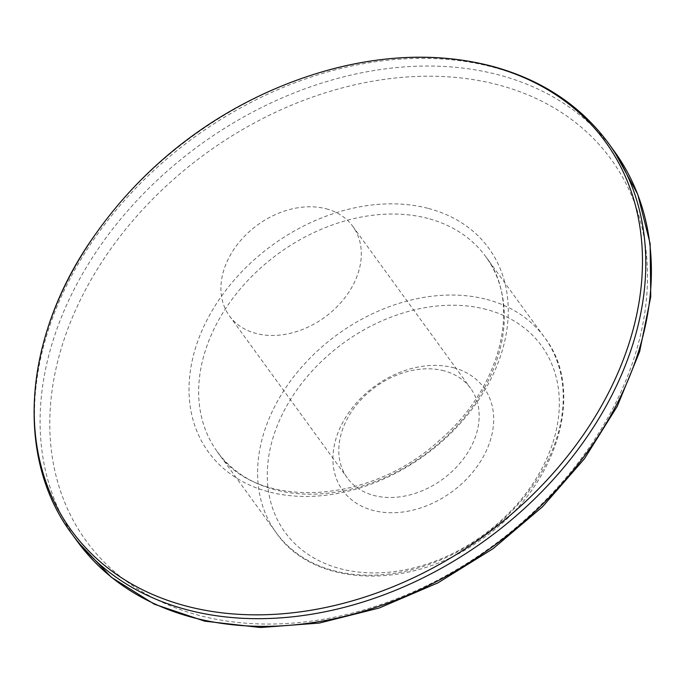 <?xml version="1.0" encoding="UTF-8"?>
<svg xmlns="http://www.w3.org/2000/svg" width="685" height="685" viewBox="0 0 685 685"><rect width="100%" height="100%" fill="white"/><g stroke="black" fill="none" stroke-linecap="round" stroke-linejoin="round"><path stroke-width="0.51" stroke-dasharray="3.42 2.57" d="M453.496 367.717A87.278 65.366 144 0 1 453.453 490.674A87.278 65.366 144 0 1 332.91 458.856A87.278 65.366 144 0 1 453.496 367.717M444.094 370.833A76.215 57.086 -36 0 0 359.967 400.845A76.215 57.086 -36 0 0 347.338 477.984A76.215 57.086 -36 0 0 442.553 479.32A76.215 57.086 -36 0 0 470.612 388.318A76.215 57.086 -36 0 0 444.094 370.833M326.231 208.814A76.215 57.086 144 0 1 352.758 226.298A76.215 57.086 144 0 1 324.699 317.292A76.215 57.086 144 0 1 229.484 315.965A76.215 57.086 144 0 1 242.113 238.817A76.215 57.086 144 0 1 326.231 208.814M608.52 143.319A331.865 248.552 -36 0 0 493.046 67.181A331.865 248.552 -36 0 0 126.776 197.854A331.865 248.552 -36 0 0 71.771 533.743M95.455 234.261A330.23 247.328 144 0 1 316.299 73.62M77.362 541.424A331.865 248.552 144 0 1 132.359 205.534A331.865 248.552 144 0 1 498.629 74.87A331.865 248.552 144 0 1 614.111 151M498.106 84.846A324.484 243.029 -36 0 0 49.782 423.673A324.484 243.029 -36 0 0 497.935 541.981A324.484 243.029 -36 0 0 498.106 84.846M428.459 208.463A173.305 129.799 144 0 1 428.365 452.614A173.305 129.799 144 0 1 189.009 389.423A173.305 129.799 144 0 1 428.459 208.463M427.937 218.446A165.933 124.276 -36 0 0 244.793 283.778A165.933 124.276 -36 0 0 217.299 451.723A165.933 124.276 -36 0 0 424.589 454.617A165.933 124.276 -36 0 0 485.674 256.507A165.933 124.276 -36 0 0 427.937 218.446M486.864 299.456A165.933 124.276 144 0 1 544.601 337.525A165.933 124.276 144 0 1 483.516 535.627A165.933 124.276 144 0 1 276.226 532.733A165.933 124.276 144 0 1 303.72 364.788A165.933 124.276 144 0 1 486.864 299.456M486.333 309.44A158.56 118.753 -36 0 0 267.27 474.996A158.56 118.753 -36 0 0 486.256 532.81A158.56 118.753 -36 0 0 486.333 309.44M217.299 451.723C254.537 509.392 367.639 506.472 439.505 440.318C502.507 386.691 521.533 302.068 485.674 256.507L544.601 337.525C586.771 391.452 556.554 488.559 482.086 538.932C411.454 590.83 313.687 587.97 276.226 532.733L217.299 451.723M229.484 315.965L347.338 477.984M352.758 226.298L470.612 388.318"/><path stroke-width="1.03" d="M71.771 533.743A331.865 248.552 -36 0 0 486.35 539.532A331.865 248.552 -36 0 0 608.52 143.319C580.435 105.302 541.433 79.554 491.53 66.085C436.979 52.12 378.565 54.637 316.299 73.62A330.23 247.328 144 0 1 490.486 66.043A330.23 247.328 144 0 1 601.661 405.563A330.23 247.328 144 0 1 186.2 606.062A330.23 247.328 144 0 1 95.455 234.261C23.701 333.989 13.717 456.381 71.771 533.743L77.362 541.424A331.865 248.552 144 0 0 491.941 547.212A331.865 248.552 144 0 0 614.111 151L637.761 194.412L650.125 243.629L650.75 296.733L639.636 351.67L617.245 406.368L584.451 458.736L542.511 506.789L493.037 548.702L437.929 582.866L379.284 607.98L319.356 623.059L260.42 627.511L204.729 621.167L154.399 604.221L111.381 577.301L77.362 541.424M608.52 143.319L614.111 151M316.299 73.62A424.049 424.049 0 0 0 95.455 234.261"/></g></svg>
